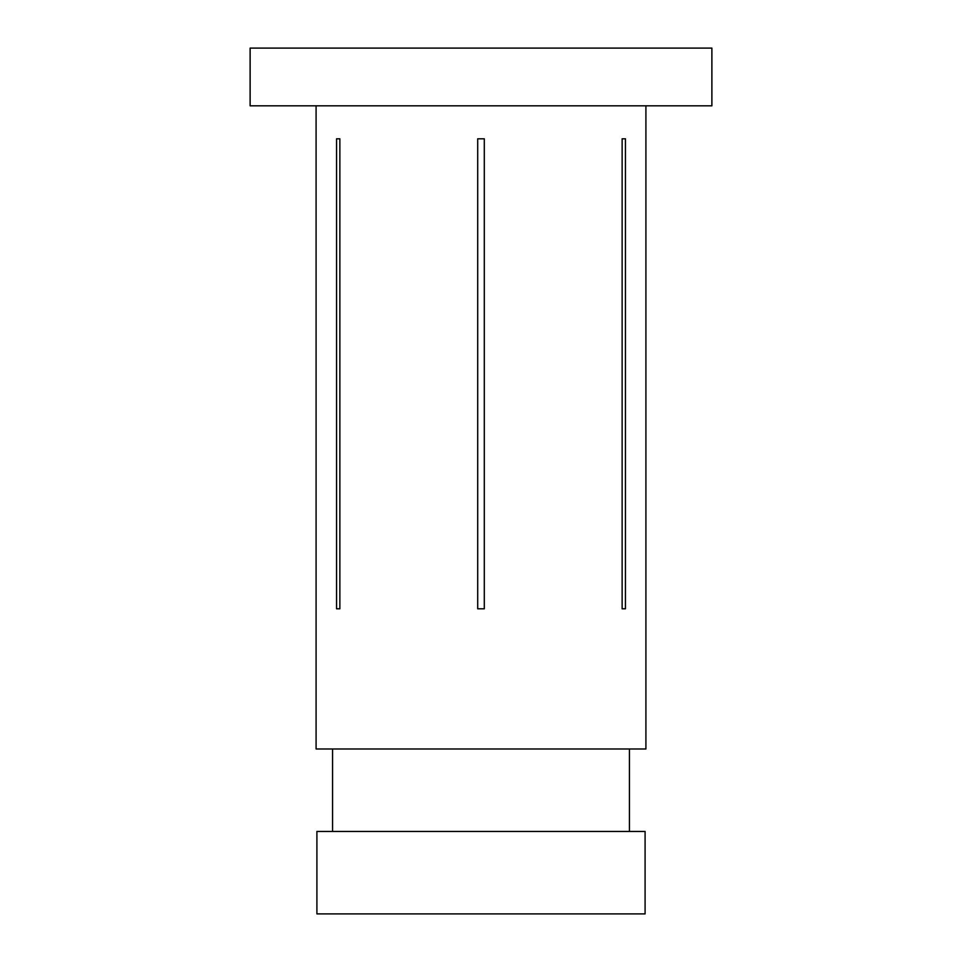 <?xml version="1.0" encoding="UTF-8"?>
<svg xmlns="http://www.w3.org/2000/svg" width="962" height="962" viewBox="0 0 962 962"><rect width="100%" height="100%" fill="white"/><g stroke="black" fill="none" stroke-linecap="round" stroke-linejoin="round"><path stroke-width="1.44" d="M484.295 138.805L484.295 608.814L477.705 608.814L477.705 138.805L484.295 138.805L477.705 138.805L477.705 608.814L484.295 608.814L484.295 138.805M711.88 48.1L250.12 48.1L250.12 105.82L711.88 105.82L711.88 48.1M332.575 748.989L332.575 831.445M629.425 748.989L629.425 831.445M645.093 831.445L316.907 831.445L316.907 913.9L645.093 913.9L645.093 831.445M336.556 138.805L339.863 138.805L339.863 608.814L336.556 608.814L336.556 138.805L339.863 138.805M625.444 608.814L622.137 608.814L622.137 138.805L625.444 138.805L625.444 608.814L622.137 608.814M316.089 105.82L316.089 748.989L645.911 748.989L645.911 105.82M336.556 608.814L339.863 608.814M622.137 138.805L625.444 138.805"/></g></svg>
